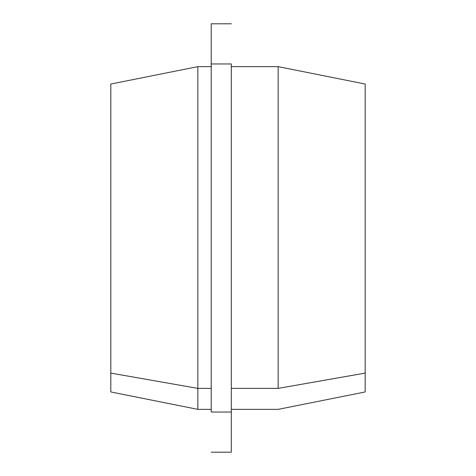 <?xml version="1.0" encoding="UTF-8"?>
<svg xmlns="http://www.w3.org/2000/svg" width="476" height="476" viewBox="0 0 476 476"><rect width="100%" height="100%" fill="white"/><g stroke="black" fill="none" stroke-linecap="round" stroke-linejoin="round"><path stroke-width="0.71" d="M110.819 102.893L110.819 373.107L110.819 84.044L197.837 66.64L197.837 388.38L110.819 373.107L197.837 388.38L197.837 409.36L197.837 66.64L211.225 66.64M211.225 409.36L197.837 409.36L110.819 391.956L110.819 373.107M211.225 388.38L197.837 388.38L211.225 388.38M231.306 63.962L231.306 412.037L231.306 63.962L211.225 63.962L231.306 63.962M231.306 452.2L231.306 412.037L231.306 452.2L211.225 452.2L231.306 452.2M231.306 409.36L278.162 409.36L365.181 391.956L365.181 373.107L278.162 388.38L365.181 373.107L365.181 84.044L278.162 66.64L278.162 388.38L231.306 388.38L278.162 388.38L278.162 66.64L231.306 66.64M211.225 412.037L231.306 412.037L211.225 412.037L211.225 23.8L231.306 23.8L211.225 23.8L211.225 412.037M365.181 373.107L365.181 102.893"/></g></svg>
